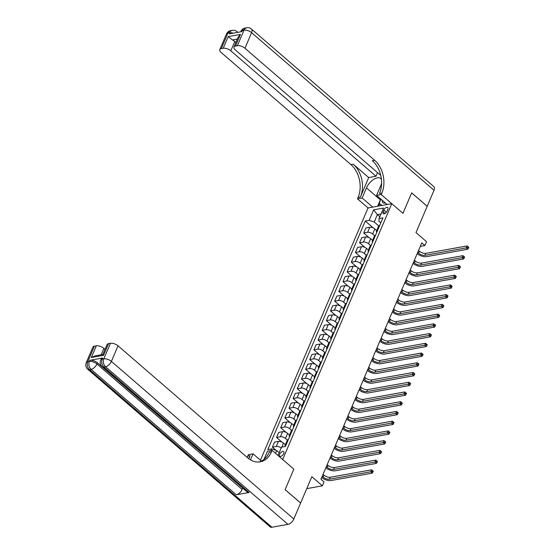 <?xml version="1.0" encoding="UTF-8"?>
<svg xmlns="http://www.w3.org/2000/svg" width="555" height="555" viewBox="0 0 555 555"><rect width="100%" height="100%" fill="white"/><g stroke="black" fill="none" stroke-linecap="round" stroke-linejoin="round"><path stroke-width="0.83" d="M283.723 453.567A3.046 1.547 -49.2 0 0 283.667 451.631A3.046 1.547 -49.2 0 0 281.607 451.93A3.046 1.547 -49.2 0 0 279.616 454.302A3.046 1.547 -49.2 0 0 279.678 456.238A3.046 1.547 -49.2 0 0 281.732 455.939A3.046 1.547 -49.2 0 0 283.723 453.567M306.762 488.636L322.393 485.833L311.841 476.717L300.63 503.003L285.124 489.6L293.838 469.155L282.675 459.505L391.788 203.685L368.048 207.952L260.441 460.227M434.017 190.289L251.595 32.683A5.716 2.907 -49.2 0 0 251.484 29.047L433.899 186.66A5.716 2.907 130.8 0 1 434.017 190.289L427.204 206.259L411.692 192.856L402.958 213.335L411.678 192.89L427.19 206.293L415.979 232.58L426.524 241.689L424.866 245.588L421.765 242.903L320.95 479.256L324.051 481.941L322.393 485.833M383.852 210.074L383.116 211.788A2.955 1.505 -49.2 0 0 383.179 213.661A2.955 1.505 -49.2 0 0 385.17 213.37A2.955 1.505 -49.2 0 0 387.099 211.073L387.827 209.36A2.955 1.505 -49.2 0 0 387.772 207.48A2.955 1.505 -49.2 0 0 385.781 207.778A2.955 1.505 -49.2 0 0 383.852 210.074L386.377 212.253M381.007 213.966L377.365 214.619L374.216 222.014L369.165 220.335L365.28 221.029L267.787 449.599L271.673 448.898L276.723 450.584L275.544 453.345M369.165 220.335L373.647 209.818L383.533 208.049L379.044 218.559L378.961 221.161L380.834 222.777M277.993 455.468L281.551 447.122L285.436 446.428L382.929 217.858L379.044 218.559M270.944 450.604L271.673 448.898M387.14 204.524L376.588 195.409L381.243 194.569L402.958 213.335L391.788 203.685M420.267 246.413L424.866 245.588M379.821 216.741L377.365 214.619L373.647 209.818M378.753 225.94L374.216 222.014M376.734 230.589L374.826 228.938A3.809 1.748 -156.9 0 0 369.776 227.259L365.891 227.952L363.733 233.017L369.151 237.693M374.604 235.674L372.669 234.002A3.809 1.748 -156.9 0 0 367.618 232.316L363.733 233.017M372.585 240.322L370.671 238.678A3.809 1.748 -156.9 0 0 365.627 236.992L361.742 237.686L359.585 242.75L364.996 247.426M370.449 245.407L368.513 243.735A3.809 1.748 -156.9 0 0 363.463 242.056L359.585 242.75M368.43 250.062L366.522 248.411A3.809 1.748 -156.9 0 0 361.471 246.725L357.587 247.426L355.429 252.483L360.847 257.159M366.3 255.14L364.364 253.469A3.809 1.748 -156.9 0 0 359.314 251.79L355.429 252.483M364.281 259.796L362.366 258.144A3.809 1.748 -156.9 0 0 357.323 256.459L353.438 257.159L351.28 262.217L356.692 266.899M362.144 264.881L360.209 263.209A3.809 1.748 -156.9 0 0 355.158 261.523L351.28 262.217M360.126 269.529L358.218 267.878A3.809 1.748 -156.9 0 0 353.167 266.192L349.282 266.893L347.125 271.957L352.543 276.633M357.989 274.614L356.06 272.942A3.809 1.748 -156.9 0 0 351.01 271.256L347.125 271.957M355.977 279.262L354.062 277.611A3.809 1.748 -156.9 0 0 349.019 275.932L345.134 276.626L342.976 281.69L348.387 286.366M353.84 284.347L351.905 282.675A3.809 1.748 -156.9 0 0 346.854 280.99L342.976 281.69M351.821 288.995L349.914 287.344A3.809 1.748 -156.9 0 0 344.863 285.665L340.978 286.359L338.821 291.424L344.239 296.099M349.685 294.081L347.756 292.409A3.809 1.748 -156.9 0 0 342.706 290.723L338.821 291.424M347.673 298.729L345.758 297.085A3.809 1.748 -156.9 0 0 340.714 295.399L336.829 296.092L334.672 301.157L340.083 305.833M345.536 303.814L343.6 302.142A3.809 1.748 -156.9 0 0 338.55 300.463L334.672 301.157M343.517 308.469L341.609 306.818A3.809 1.748 -156.9 0 0 336.559 305.132L332.674 305.833L330.516 310.89L335.935 315.566M341.38 313.547L339.452 311.875A3.809 1.748 -156.9 0 0 334.401 310.196L330.516 310.89M339.369 318.202L337.454 316.551A3.809 1.748 -156.9 0 0 332.41 314.865L328.525 315.566L326.368 320.624L331.779 325.306M337.232 323.287L335.296 321.616A3.809 1.748 -156.9 0 0 330.246 319.93L326.368 320.624M335.213 327.936L333.305 326.284A3.809 1.748 -156.9 0 0 328.255 324.599L324.37 325.299L322.212 330.364L327.63 335.04M333.076 333.021L331.148 331.349A3.809 1.748 -156.9 0 0 326.097 329.663L322.212 330.364M331.064 337.669L329.15 336.018A3.809 1.748 -156.9 0 0 324.106 334.339L320.221 335.033L318.064 340.097L323.475 344.773M328.928 342.754L326.992 341.082A3.809 1.748 -156.9 0 0 321.942 339.396L318.064 340.097M326.909 347.402L325.001 345.751A3.809 1.748 -156.9 0 0 319.951 344.072L316.066 344.766L313.908 349.83L319.326 354.506M324.772 352.487L322.844 350.815A3.809 1.748 -156.9 0 0 317.793 349.13L313.908 349.83M322.76 357.136L320.846 355.491A3.809 1.748 -156.9 0 0 315.802 353.806L311.917 354.499L309.759 359.564L315.171 364.24M320.624 362.221L318.688 360.549A3.809 1.748 -156.9 0 0 313.637 358.87L309.759 359.564M318.605 366.876L316.697 365.225A3.809 1.748 -156.9 0 0 311.646 363.539L307.761 364.24L305.604 369.297L311.022 373.973M316.468 371.954L314.539 370.282A3.809 1.748 -156.9 0 0 309.489 368.603L305.604 369.297M314.456 376.609L312.541 374.958A3.809 1.748 -156.9 0 0 307.498 373.272L303.613 373.973L301.455 379.03L306.866 383.713M312.319 381.694L310.384 380.022A3.809 1.748 -156.9 0 0 305.333 378.337L301.455 379.03M310.3 386.342L308.393 384.691A3.809 1.748 -156.9 0 0 303.342 383.006L299.457 383.706L297.3 388.771L302.718 393.446M308.164 391.428L306.235 389.756A3.809 1.748 -156.9 0 0 301.185 388.07L297.3 388.771M306.152 396.076L304.237 394.425A3.809 1.748 -156.9 0 0 299.194 392.746L295.309 393.44L293.151 398.504L298.562 403.18M304.015 401.161L302.08 399.489A3.809 1.748 -156.9 0 0 297.029 397.803L293.151 398.504M301.996 405.809L300.089 404.158A3.809 1.748 -156.9 0 0 295.038 402.479L291.153 403.173L288.995 408.237L294.414 412.913M299.86 410.894L297.931 409.222A3.809 1.748 -156.9 0 0 292.88 407.537L288.995 408.237M297.848 415.542L295.933 413.898A3.809 1.748 -156.9 0 0 290.889 412.212L287.004 412.906L284.847 417.971L290.258 422.646M295.711 420.628L293.775 418.956A3.809 1.748 -156.9 0 0 288.725 417.277L284.847 417.971M293.692 425.283L291.784 423.631A3.809 1.748 -156.9 0 0 286.734 421.946L282.849 422.646L280.691 427.704L286.109 432.38M291.555 430.361L289.627 428.689A3.809 1.748 -156.9 0 0 284.576 427.01L280.691 427.704M289.543 435.016L287.629 433.365A3.809 1.748 -156.9 0 0 282.585 431.679L278.7 432.38L276.543 437.437L281.954 442.12M287.407 440.101L285.471 438.429A3.809 1.748 -156.9 0 0 280.421 436.743L276.543 437.437M285.388 444.749L283.48 443.098A3.809 1.748 -156.9 0 0 278.43 441.412L274.545 442.113L272.387 447.177L276.085 450.369M279.172 452.7L276.723 450.584M379.682 225.476L379.662 225.483A3.809 1.748 -156.9 0 0 378.635 226.135L376.477 231.192A3.809 1.748 -156.9 0 0 376.727 232.399M365.28 221.029L373.3 227.959M379.662 225.483L377.497 230.547A3.809 1.748 -156.9 0 0 376.477 231.192M375.527 235.216L375.506 235.216A3.809 1.748 -156.9 0 0 374.486 235.868L372.329 240.925A3.809 1.748 -156.9 0 0 372.578 242.133M373.369 240.273L373.348 240.28A3.809 1.748 -156.9 0 0 372.329 240.925M369.214 250.007L371.357 244.949A3.809 1.748 -156.9 0 0 370.331 245.601L368.173 250.666A3.809 1.748 -156.9 0 0 368.423 251.866M369.193 250.014A3.809 1.748 -156.9 0 0 368.173 250.666M367.223 254.683L367.202 254.683A3.809 1.748 -156.9 0 0 366.182 255.335L364.024 260.399A3.809 1.748 -156.9 0 0 364.274 261.599M367.202 254.683L365.044 259.747A3.809 1.748 -156.9 0 0 364.024 260.399M363.074 264.416L363.053 264.423A3.809 1.748 -156.9 0 0 362.026 265.068L359.869 270.132A3.809 1.748 -156.9 0 0 360.119 271.339M360.91 269.48L360.889 269.48A3.809 1.748 -156.9 0 0 359.869 270.132M358.918 274.149L358.898 274.156A3.809 1.748 -156.9 0 0 357.878 274.801L355.72 279.866A3.809 1.748 -156.9 0 0 355.97 281.073M356.761 279.214L356.74 279.214A3.809 1.748 -156.9 0 0 355.72 279.866M354.77 283.882L354.749 283.889A3.809 1.748 -156.9 0 0 353.722 284.542L351.565 289.599A3.809 1.748 -156.9 0 0 351.815 290.806M354.749 283.889L352.585 288.954A3.809 1.748 -156.9 0 0 351.565 289.599M350.614 293.623L350.594 293.623A3.809 1.748 -156.9 0 0 349.574 294.275L347.416 299.332A3.809 1.748 -156.9 0 0 347.666 300.539M348.457 298.68L348.436 298.687A3.809 1.748 -156.9 0 0 347.416 299.332M344.301 308.413L346.445 303.356A3.809 1.748 -156.9 0 0 345.418 304.008L343.261 309.073A3.809 1.748 -156.9 0 0 343.51 310.273M344.28 308.42A3.809 1.748 -156.9 0 0 343.261 309.073M339.112 318.806A3.809 1.748 -156.9 0 1 340.132 318.154L342.289 313.096A3.809 1.748 -156.9 0 0 341.269 313.741L339.112 318.806A3.809 1.748 -156.9 0 0 339.362 320.006M338.161 322.823L338.141 322.83A3.809 1.748 -156.9 0 0 337.114 323.475L334.956 328.539A3.809 1.748 -156.9 0 0 335.206 329.746M338.141 322.83L335.976 327.887A3.809 1.748 -156.9 0 0 334.956 328.539M334.006 332.556L333.985 332.563A3.809 1.748 -156.9 0 0 332.965 333.208L330.808 338.272A3.809 1.748 -156.9 0 0 331.058 339.48M331.848 337.62L331.828 337.62A3.809 1.748 -156.9 0 0 330.808 338.272M327.693 347.354L329.837 342.296A3.809 1.748 -156.9 0 0 328.81 342.948L326.652 348.006A3.809 1.748 -156.9 0 0 326.902 349.213M327.672 347.361A3.809 1.748 -156.9 0 0 326.652 348.006M325.702 352.03L325.681 352.03A3.809 1.748 -156.9 0 0 324.661 352.682L322.504 357.739A3.809 1.748 -156.9 0 0 322.753 358.946M323.544 357.087L323.523 357.094A3.809 1.748 -156.9 0 0 322.504 357.739M321.553 361.763L321.532 361.763A3.809 1.748 -156.9 0 0 320.506 362.415L318.348 367.479A3.809 1.748 -156.9 0 0 318.598 368.68M319.389 366.82L319.368 366.827A3.809 1.748 -156.9 0 0 318.348 367.479M315.24 376.561L317.377 371.503A3.809 1.748 -156.9 0 0 316.357 372.148L314.199 377.213A3.809 1.748 -156.9 0 0 314.449 378.413M315.219 376.561A3.809 1.748 -156.9 0 0 314.199 377.213M313.249 381.229L313.228 381.236A3.809 1.748 -156.9 0 0 312.201 381.882L310.044 386.946A3.809 1.748 -156.9 0 0 310.294 388.153M313.228 381.236L311.064 386.294A3.809 1.748 -156.9 0 0 310.044 386.946M309.093 390.963L309.073 390.97A3.809 1.748 -156.9 0 0 308.053 391.622L305.895 396.679A3.809 1.748 -156.9 0 0 306.145 397.886M306.936 396.027L306.915 396.034A3.809 1.748 -156.9 0 0 305.895 396.679M302.78 405.76L304.924 400.703A3.809 1.748 -156.9 0 0 303.897 401.355L301.74 406.413A3.809 1.748 -156.9 0 0 301.989 407.62M302.759 405.767A3.809 1.748 -156.9 0 0 301.74 406.413M297.584 416.146A3.809 1.748 -156.9 0 1 298.611 415.501L300.768 410.436A3.809 1.748 -156.9 0 0 299.749 411.088L297.584 416.146A3.809 1.748 -156.9 0 0 297.841 417.353M296.641 420.17L296.62 420.17A3.809 1.748 -156.9 0 0 295.593 420.822L293.435 425.886A3.809 1.748 -156.9 0 0 293.685 427.086M296.62 420.17L294.455 425.234A3.809 1.748 -156.9 0 0 293.435 425.886M292.485 429.903L292.464 429.91A3.809 1.748 -156.9 0 0 291.444 430.555L289.28 435.619A3.809 1.748 -156.9 0 0 289.537 436.82M290.327 434.967L290.307 434.967A3.809 1.748 -156.9 0 0 289.28 435.619M286.172 444.701L288.316 439.643A3.809 1.748 -156.9 0 0 287.289 440.288L285.131 445.353A3.809 1.748 -156.9 0 0 285.312 446.449M281.17 448.031A3.809 1.748 -156.9 0 0 276.272 446.477L272.387 447.177M286.151 444.701A3.809 1.748 -156.9 0 0 285.131 445.353M417.7 252.435L418.588 253.205A4.759 2.178 -156.9 0 0 424.901 255.307L466.262 247.877L467.088 245.934L425.734 253.357L424.901 255.307M418.532 250.485L419.42 251.255A4.759 2.178 -156.9 0 0 425.734 253.357M468.76 247.308L468.142 246.767L467.81 247.551L468.427 248.085L468.76 247.308M467.81 247.551L466.262 247.877L467.81 249.223L426.455 256.646A7.146 3.274 23.1 0 1 417.18 253.656M467.81 249.223L468.427 248.085M468.142 246.767L467.088 245.934M413.544 262.168L414.439 262.938A4.759 2.178 -156.9 0 0 420.745 265.04L462.107 257.617L462.939 255.668L421.578 263.091L420.745 265.04M414.377 260.219L415.265 260.989A4.759 2.178 -156.9 0 0 421.578 263.091M464.611 257.041L463.987 256.507L463.654 257.284L464.278 257.818L464.611 257.041M463.654 257.284L462.107 257.617L463.661 258.956L422.3 266.379A7.146 3.274 23.1 0 1 413.024 263.389M463.661 258.956L464.278 257.818M463.987 256.507L462.939 255.668M409.396 271.901L410.284 272.671A4.759 2.178 -156.9 0 0 416.597 274.774L457.958 267.35L458.784 265.401L417.429 272.831L416.597 274.774M410.228 269.952L411.116 270.722A4.759 2.178 -156.9 0 0 417.429 272.831M460.456 266.775L459.838 266.24L459.505 267.017L460.123 267.552L460.456 266.775M459.505 267.017L457.958 267.35L459.505 268.689L418.151 276.113A7.146 3.274 23.1 0 1 408.875 273.122M459.505 268.689L460.123 267.552M459.838 266.24L458.784 265.401M405.24 281.635L406.135 282.405A4.759 2.178 -156.9 0 0 412.441 284.507L453.803 277.084L454.635 275.134L413.274 282.564L412.441 284.507M406.073 279.692L406.961 280.455A4.759 2.178 -156.9 0 0 413.274 282.564M456.307 276.508L455.683 275.974L455.35 276.751L455.974 277.285L456.307 276.508M455.35 276.751L453.803 277.084L455.357 278.423L413.995 285.853A7.146 3.274 23.1 0 1 404.72 282.856M455.357 278.423L455.974 277.285M455.683 275.974L454.635 275.134M401.092 291.368L401.98 292.138A4.759 2.178 -156.9 0 0 408.293 294.247L449.654 286.817L450.48 284.868L409.125 292.298L408.293 294.247M401.924 289.426L402.812 290.196A4.759 2.178 -156.9 0 0 409.125 292.298M452.152 286.241L451.534 285.707L451.201 286.484L451.819 287.025L452.152 286.241M451.201 286.484L449.654 286.817L451.201 288.156L409.847 295.586A7.146 3.274 23.1 0 1 400.571 292.589M451.201 288.156L451.819 287.025M451.534 285.707L450.48 284.868M382.326 200.362A6.188 3.15 -49.2 0 0 382.277 201.229A6.188 3.15 -49.2 0 0 385.35 202.977M381.687 205.503L379.176 203.331L380.945 199.176M382.006 205.44L379.176 203.331M386.745 204.178L385.919 204.739M226.447 34.015A5.716 5.716 0 0 1 230.693 30.629A5.716 4.162 79.8 0 0 227.98 33.036L221.334 48.611A5.716 2.615 -156.9 0 0 219.801 49.589L226.447 34.015A5.716 2.615 23.1 0 1 227.98 33.036L229.583 32.752L229.09 33.917L241.925 31.614L242.417 30.449L244.027 30.157A5.716 2.615 23.1 0 1 251.595 32.683L244.956 48.257A5.716 2.615 -156.9 0 0 237.38 45.732L244.027 30.157A5.716 4.162 -100.2 0 1 246.739 27.75A5.716 5.716 0 0 1 251.484 29.047M376.588 195.409L380.91 185.287A10.711 5.453 -49.2 0 0 381.611 183.143M381.438 179.473A10.711 5.453 -49.2 0 0 380.695 178.474A10.711 5.453 -49.2 0 0 373.466 179.542A10.711 5.453 -49.2 0 0 366.466 187.874L362.151 198.003L357.496 198.836L358.093 197.434A23.809 17.358 79.8 0 0 350.885 164.564L221.209 52.524A5.716 2.615 -156.9 0 1 219.801 49.589M381.243 194.569L381.84 193.168A23.809 17.358 79.8 0 0 374.632 160.298L244.956 48.257M237.367 39.051L232.413 39.939L228.216 36.595L240.468 34.389L235.486 46.072A5.716 2.615 -156.9 0 0 233.953 47.05A5.716 2.615 -156.9 0 0 235.362 49.978L380.744 175.387M377.476 172.771L375.992 176.24L230.804 50.796A5.716 2.615 -156.9 0 0 223.228 48.271L228.216 36.595M368.707 177.551L360.403 197.018A23.809 17.358 79.8 0 0 353.195 164.148L368.707 177.551L375.992 176.24M235.486 46.072L237.38 45.732M372.696 207.112L362.151 198.003M368.048 207.952L357.496 198.836M221.334 48.611L223.228 48.271M232.413 39.939A5.716 2.615 23.1 0 1 234.793 41.452L230.804 50.796M235.924 42.43L234.793 41.452M381.84 193.168L379.53 193.584A23.809 17.358 79.8 0 0 372.322 160.714L374.632 160.298M240.468 34.389L238.171 37.164L233.953 47.05M377.664 206.224L380.369 199.883A10.711 5.453 130.8 0 1 380.772 199.016M379.662 203.754L378.69 206.037M102.71 357.989L102.21 359.161A5.716 2.615 -156.9 0 0 100.677 360.133L101.177 358.967A5.716 2.615 23.1 0 1 102.71 357.989L89.875 360.299A5.716 2.615 23.1 0 1 97.451 362.824L96.952 363.99L242.14 489.434A5.716 2.907 130.8 0 1 236.298 494.796L249.133 492.493A5.716 2.907 130.8 0 1 247.391 492.146L102.196 366.702A5.716 2.907 -49.2 0 0 103.938 367.049L249.133 492.493M242.854 488.227L175.775 430.493M173.028 428.127L172.334 427.523M170.087 425.581L167.714 423.527M166.937 422.854L164.523 420.773M162.83 419.309L97.451 362.824M285.103 489.642L293.838 469.155L272.123 450.396L271.527 451.798A23.809 17.358 -100.2 0 1 260.226 461.829A23.809 17.358 -100.2 0 1 247.71 457.861L118.035 345.82L111.388 361.395L293.81 519.008L300.616 503.038L285.103 489.642M261.419 461.073L253.031 453.823L250.458 459.852M253.031 453.823L248.383 454.656L247.78 456.057A23.809 17.358 -100.2 0 1 247.162 457.389M248.779 458.728L250.09 455.648A23.809 17.358 -100.2 0 1 248.578 458.569M272.123 450.396L267.468 451.229L263.986 459.408M103.105 355.186C102.606 354.243 102.765 354.284 103.584 355.318L91.325 357.517L96.306 345.834L94.412 346.174L87.773 361.756L89.376 361.465L89.875 360.299M96.306 345.834A5.716 2.615 23.1 0 1 103.882 348.36L101.135 354.798M105.013 349.345L103.882 348.36M236.298 494.796L91.103 369.352L89.501 369.644A5.716 4.162 79.8 0 1 87.773 361.756A5.716 2.615 -156.9 0 0 86.24 362.727L92.879 347.152A5.716 2.615 23.1 0 1 94.412 346.174M293.81 519.008A5.716 2.907 130.8 0 1 287.962 524.371L271.922 527.25A5.716 2.907 130.8 0 1 270.181 526.903L87.759 369.29A5.716 2.907 -49.2 0 0 89.501 369.644L271.922 527.25M91.325 357.517L94.801 355.935L102.821 354.492L107.032 344.613A5.716 2.615 23.1 0 1 108.565 343.635L103.584 355.318M287.962 524.371L105.547 366.758L103.938 367.049A5.716 4.162 79.8 0 1 102.21 359.161L103.813 358.87L110.459 343.295L108.565 343.635M110.459 343.295A5.716 2.615 23.1 0 1 118.035 345.82M242.639 488.268L242.14 489.434M271.527 451.798L269.217 452.214A23.809 17.358 -100.2 0 1 259.06 461.982M175.99 430.458L173.098 427.96M172.973 428.259L173.361 428.189M172.549 427.489L170.017 425.296M168.012 423.562L167.117 422.792M165.029 420.988L163.427 420.066L163.114 418.623M396.936 301.108L397.831 301.871A4.759 2.178 -156.9 0 0 404.137 303.98L445.498 296.55L446.331 294.608L404.97 302.031L404.137 303.98M397.769 299.159L398.656 299.929A4.759 2.178 -156.9 0 0 404.97 302.031M448.003 295.975L447.379 295.44L447.046 296.217L447.67 296.758L448.003 295.975M447.046 296.217L445.498 296.55L447.052 297.889L405.691 305.319A7.146 3.274 23.1 0 1 396.416 302.322M447.052 297.889L447.67 296.758M447.379 295.44L446.331 294.608M392.787 310.842L393.675 311.612A4.759 2.178 -156.9 0 0 399.988 313.714L441.35 306.284L442.175 304.341L400.821 311.764L399.988 313.714M393.62 308.892L394.508 309.662A4.759 2.178 -156.9 0 0 400.821 311.764M443.847 305.715L443.23 305.174L442.897 305.958L443.514 306.492L443.847 305.715M442.897 305.958L441.35 306.284L442.897 307.63L401.542 315.053A7.146 3.274 23.1 0 1 392.267 312.063M442.897 307.63L443.514 306.492M443.23 305.174L442.175 304.341M388.632 320.575L389.527 321.345A4.759 2.178 -156.9 0 0 395.833 323.447L437.194 316.024L438.027 314.075L396.665 321.498L395.833 323.447M389.464 318.625L390.352 319.396A4.759 2.178 -156.9 0 0 396.665 321.498M439.699 315.448L439.074 314.914L438.741 315.691L439.366 316.225L439.699 315.448M438.741 315.691L437.194 316.024L438.748 317.363L397.387 324.786A7.146 3.274 23.1 0 1 388.112 321.796M438.748 317.363L439.366 316.225M439.074 314.914L438.027 314.075M384.483 330.308L385.371 331.078A4.759 2.178 -156.9 0 0 391.684 333.18L433.046 325.757L433.871 323.808L392.517 331.238L391.684 333.18M385.316 328.359L386.204 329.129A4.759 2.178 -156.9 0 0 392.517 331.238M435.543 325.181L434.926 324.647L434.593 325.424L435.21 325.958L435.543 325.181M434.593 325.424L433.046 325.757L434.593 327.096L393.238 334.519A7.146 3.274 23.1 0 1 383.963 331.529M434.593 327.096L435.21 325.958M434.926 324.647L433.871 323.808M380.328 340.042L381.223 340.812A4.759 2.178 -156.9 0 0 387.529 342.914L428.89 335.491L429.723 333.541L388.361 340.971L387.529 342.914M381.16 338.099L382.048 338.862A4.759 2.178 -156.9 0 0 388.361 340.971M431.395 334.915L430.77 334.381L430.437 335.158L431.062 335.692L431.395 334.915M430.437 335.158L428.89 335.491L430.444 336.829L389.083 344.26A7.146 3.274 23.1 0 1 379.807 341.263M430.444 336.829L431.062 335.692M430.77 334.381L429.723 333.541M376.179 349.775L377.067 350.545A4.759 2.178 -156.9 0 0 383.38 352.654L424.741 345.224L425.567 343.274L384.213 350.704L383.38 352.654M377.012 347.832L377.899 348.602A4.759 2.178 -156.9 0 0 384.213 350.704M427.239 344.648L426.622 344.114L426.289 344.891L426.906 345.432L427.239 344.648M426.289 344.891L424.741 345.224L426.289 346.563L384.934 353.993A7.146 3.274 23.1 0 1 375.659 350.996M426.289 346.563L426.906 345.432M426.622 344.114L425.567 343.274M372.023 359.515L372.918 360.278A4.759 2.178 -156.9 0 0 379.225 362.387L420.586 354.957L421.418 353.015L380.057 360.438L379.225 362.387M372.856 357.566L373.744 358.336A4.759 2.178 -156.9 0 0 380.057 360.438M423.09 354.381L422.466 353.847L422.133 354.624L422.757 355.165L423.09 354.381M422.133 354.624L420.586 354.957L422.14 356.296L380.779 363.726A7.146 3.274 23.1 0 1 371.503 360.729M422.14 356.296L422.757 355.165M422.466 353.847L421.418 353.015M367.875 369.248L368.763 370.019A4.759 2.178 -156.9 0 0 375.076 372.121L416.437 364.69L417.263 362.748L375.908 370.171L375.076 372.121M368.707 367.299L369.595 368.069A4.759 2.178 -156.9 0 0 375.908 370.171M418.935 364.122L418.317 363.581L417.984 364.364L418.602 364.899L418.935 364.122M417.984 364.364L416.437 364.69L417.984 366.036L376.63 373.46A7.146 3.274 23.1 0 1 367.354 370.469M417.984 366.036L418.602 364.899M418.317 363.581L417.263 362.748M363.719 378.982L364.614 379.752A4.759 2.178 -156.9 0 0 370.92 381.854L412.282 374.431L413.114 372.481L371.753 379.904L370.92 381.854M364.552 377.032L365.44 377.802A4.759 2.178 -156.9 0 0 371.753 379.904M414.786 373.855L414.162 373.321L413.829 374.098L414.453 374.632L414.786 373.855M413.829 374.098L412.282 374.431L413.836 375.77L372.474 383.193A7.146 3.274 23.1 0 1 363.199 380.203M413.836 375.77L414.453 374.632M414.162 373.321L413.114 372.481M359.571 388.715L360.459 389.485A4.759 2.178 -156.9 0 0 366.772 391.587L408.133 384.164L408.959 382.215L367.604 389.645L366.772 391.587M360.403 386.766L361.291 387.536A4.759 2.178 -156.9 0 0 367.604 389.645M410.631 383.588L410.013 383.054L409.68 383.831L410.298 384.365L410.631 383.588M409.68 383.831L408.133 384.164L409.68 385.503L368.326 392.926A7.146 3.274 23.1 0 1 359.05 389.936M409.68 385.503L410.298 384.365M410.013 383.054L408.959 382.215M355.415 398.448L356.31 399.218A4.759 2.178 -156.9 0 0 362.616 401.32L403.978 393.897L404.81 391.948L363.449 399.378L362.616 401.32M356.248 396.506L357.136 397.269A4.759 2.178 -156.9 0 0 363.449 399.378M406.482 393.322L405.858 392.787L405.525 393.564L406.149 394.099L406.482 393.322M405.525 393.564L403.978 393.897L405.532 395.236L364.17 402.666A7.146 3.274 23.1 0 1 354.895 399.669M405.532 395.236L406.149 394.099M405.858 392.787L404.81 391.948M351.266 408.182L352.154 408.952A4.759 2.178 -156.9 0 0 358.468 411.061L399.829 403.631L400.654 401.681L359.3 409.111L358.468 411.061M352.099 406.239L352.987 407.009A4.759 2.178 -156.9 0 0 359.3 409.111M402.326 403.055L401.709 402.521L401.376 403.298L401.993 403.839L402.326 403.055M401.376 403.298L399.829 403.631L401.376 404.97L360.022 412.4A7.146 3.274 23.1 0 1 350.746 409.403M401.376 404.97L401.993 403.839M401.709 402.521L400.654 401.681M347.111 417.922L348.006 418.685A4.759 2.178 -156.9 0 0 354.312 420.794L395.673 413.364L396.506 411.421L355.144 418.845L354.312 420.794M347.943 415.973L348.831 416.743A4.759 2.178 -156.9 0 0 355.144 418.845M398.178 412.788L397.553 412.254L397.22 413.031L397.845 413.572L398.178 412.788M397.22 413.031L395.673 413.364L397.227 414.703L355.866 422.133A7.146 3.274 23.1 0 1 346.591 419.136M397.227 414.703L397.845 413.572M397.553 412.254L396.506 411.421M342.962 427.655L343.85 428.425A4.759 2.178 -156.9 0 0 350.163 430.527L391.525 423.097L392.35 421.155L350.996 428.578L350.163 430.527M343.795 425.706L344.683 426.476A4.759 2.178 -156.9 0 0 350.996 428.578M394.022 422.528L393.405 421.987L393.072 422.771L393.689 423.305L394.022 422.528M393.072 422.771L391.525 423.097L393.072 424.443L351.717 431.866A7.146 3.274 23.1 0 1 342.442 428.876M393.072 424.443L393.689 423.305M393.405 421.987L392.35 421.155M338.807 437.389L339.702 438.159A4.759 2.178 -156.9 0 0 346.008 440.261L387.369 432.838L388.202 430.888L346.84 438.311L346.008 440.261M339.639 435.439L340.527 436.209A4.759 2.178 -156.9 0 0 346.84 438.311M389.874 432.262L389.249 431.728L388.916 432.505L389.541 433.039L389.874 432.262M388.916 432.505L387.369 432.838L388.923 434.177L347.562 441.6A7.146 3.274 23.1 0 1 338.286 438.61M388.923 434.177L389.541 433.039M389.249 431.728L388.202 430.888M334.658 447.122L335.546 447.892A4.759 2.178 -156.9 0 0 341.859 449.994L383.221 442.571L384.046 440.621L342.692 448.052L341.859 449.994M335.491 445.172L336.379 445.942A4.759 2.178 -156.9 0 0 342.692 448.052M385.718 441.995L385.101 441.461L384.768 442.238L385.385 442.772L385.718 441.995M384.768 442.238L383.221 442.571L384.768 443.91L343.413 451.333A7.146 3.274 23.1 0 1 334.138 448.343M384.768 443.91L385.385 442.772M385.101 441.461L384.046 440.621M330.502 456.855L331.397 457.625A4.759 2.178 -156.9 0 0 337.704 459.727L379.065 452.304L379.897 450.355L338.536 457.785L337.704 459.727M331.335 454.913L332.223 455.676A4.759 2.178 -156.9 0 0 338.536 457.785M381.569 451.728L380.945 451.194L380.612 451.971L381.236 452.505L381.569 451.728M380.612 451.971L379.065 452.304L380.619 453.643L339.258 461.073A7.146 3.274 23.1 0 1 329.982 458.076M380.619 453.643L381.236 452.505M380.945 451.194L379.897 450.355M326.354 466.588L327.242 467.359A4.759 2.178 -156.9 0 0 333.555 469.468L374.916 462.037L375.742 460.095L334.387 467.518L333.555 469.468M327.186 464.646L328.074 465.416A4.759 2.178 -156.9 0 0 334.387 467.518M377.414 461.462L376.796 460.927L376.463 461.704L377.081 462.246L377.414 461.462M376.463 461.704L374.916 462.037L376.463 463.376L335.109 470.806A7.146 3.274 23.1 0 1 325.834 467.81M376.463 463.376L377.081 462.246M376.796 460.927L375.742 460.095M322.198 476.329L323.093 477.092A4.759 2.178 -156.9 0 0 329.399 479.201L370.761 471.771L371.593 469.828L330.232 477.251L329.399 479.201M323.031 474.379L323.919 475.149A4.759 2.178 -156.9 0 0 330.232 477.251M373.265 471.202L372.641 470.661L372.308 471.438L372.932 471.979L373.265 471.202M372.308 471.438L370.761 471.771L372.315 473.11L330.953 480.54A7.146 3.274 23.1 0 1 321.678 477.543M372.315 473.11L372.932 471.979M372.641 470.661L371.593 469.828M372.669 234.002L374.826 228.938M368.513 243.735L370.671 238.678M364.364 253.469L366.522 248.411M360.209 263.209L362.366 258.144M356.06 272.942L358.218 267.878M351.905 282.675L354.062 277.611M347.756 292.409L349.914 287.344M343.6 302.142L345.758 297.085M339.452 311.875L341.609 306.818M335.296 321.616L337.454 316.551M331.148 331.349L333.305 326.284M326.992 341.082L329.15 336.018M322.844 350.815L325.001 345.751M318.688 360.549L320.846 355.491M314.539 370.282L316.697 365.225M310.384 380.022L312.541 374.958M306.235 389.756L308.393 384.691M302.08 399.489L304.237 394.425M297.931 409.222L300.089 404.158M293.775 418.956L295.933 413.898M289.627 428.689L291.784 423.631M285.471 438.429L287.629 433.365M281.78 447.087L283.48 443.098M367.618 232.316L369.776 227.259M373.348 240.28L375.506 235.216M363.463 242.056L365.627 236.992M359.314 251.79L361.471 246.725M355.158 261.523L357.323 256.459M360.889 269.48L363.053 264.423M351.01 271.256L353.167 266.192M356.74 279.214L358.898 274.156M346.854 280.99L349.019 275.932M342.706 290.723L344.863 285.665M348.436 298.687L350.594 293.623M338.55 300.463L340.714 295.399M334.401 310.196L336.559 305.132M330.246 319.93L332.41 314.865M326.097 329.663L328.255 324.599M331.828 337.62L333.985 332.563M321.942 339.396L324.106 334.339M317.793 349.13L319.951 344.072M323.523 357.094L325.681 352.03M313.637 358.87L315.802 353.806M319.368 366.827L321.532 361.763M309.489 368.603L311.646 363.539M305.333 378.337L307.498 373.272M301.185 388.07L303.342 383.006M306.915 396.034L309.073 390.97M297.029 397.803L299.194 392.746M292.88 407.537L295.038 402.479M288.725 417.277L290.889 412.212M284.576 427.01L286.734 421.946M290.307 434.967L292.464 429.91M280.421 436.743L282.585 431.679M276.272 446.477L278.43 441.412M385.045 213.446L383.116 211.788M419.42 251.255L418.588 253.205M415.265 260.989L414.439 262.938M411.116 270.722L410.284 272.671M406.961 280.455L406.135 282.405M402.812 290.196L401.98 292.138M360.403 197.018L358.093 197.434M353.195 164.148L350.885 164.564M240.884 31.42A5.716 2.615 23.1 0 1 242.417 30.449A5.716 4.162 79.8 0 1 245.13 28.041A5.716 5.716 0 0 0 240.884 31.42L240.71 31.829M237.526 32.405A5.716 2.907 -49.2 0 0 237.047 31.642A5.716 5.716 0 0 0 232.295 30.345A5.716 4.162 -100.2 0 0 229.583 32.752A5.716 2.615 23.1 0 1 233.28 33.168M380.369 199.883L366.466 187.874M250.09 455.648L247.78 456.057M96.952 363.99A5.716 2.615 -156.9 0 0 89.376 361.465A5.716 4.162 -100.2 0 0 91.103 369.352A5.716 2.907 -49.2 0 0 96.952 363.99M111.388 361.395A5.716 2.615 -156.9 0 0 103.813 358.87A5.716 4.162 -100.2 0 0 105.547 366.758A5.716 2.907 -49.2 0 0 111.388 361.395M398.656 299.929L397.831 301.871M394.508 309.662L393.675 311.612M390.352 319.396L389.527 321.345M386.204 329.129L385.371 331.078M382.048 338.862L381.223 340.812M377.899 348.602L377.067 350.545M373.744 358.336L372.918 360.278M369.595 368.069L368.763 370.019M365.44 377.802L364.614 379.752M361.291 387.536L360.459 389.485M357.136 397.269L356.31 399.218M352.987 407.009L352.154 408.952M348.831 416.743L348.006 418.685M344.683 426.476L343.85 428.425M340.527 436.209L339.702 438.159M336.379 445.942L335.546 447.892M332.223 455.676L331.397 457.625M328.074 465.416L327.242 467.359M323.919 475.149L323.093 477.092M245.13 28.041L246.739 27.75M237.859 32.343L237.047 31.642M230.693 30.629L232.295 30.345M86.24 362.727A5.716 5.716 0 0 0 87.759 369.29M100.677 360.133A5.716 5.716 0 0 0 102.196 366.702"/></g></svg>
